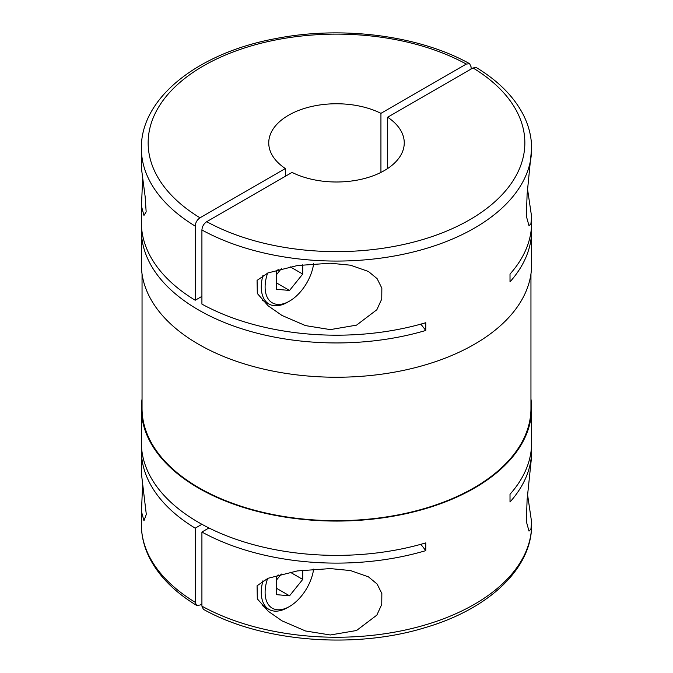 <?xml version="1.0" encoding="UTF-8"?>
<svg xmlns="http://www.w3.org/2000/svg" width="673" height="673" viewBox="0 0 673 673"><rect width="100%" height="100%" fill="white"/><g stroke="black" fill="none" stroke-linecap="round" stroke-linejoin="round"><path stroke-width="1.01" d="M387.648 168.536L387.648 117.22A67.754 39.118 180 0 1 404.254 142.878A67.754 39.118 180 0 1 364.606 178.471A67.754 39.118 180 0 1 292.065 172.406L206.712 221.686C203.793 223.705 202.194 226.473 201.917 229.981L201.917 304.112A195.128 112.66 180 0 0 425.757 322.72L425.757 330.468A508.157 293.378 0 0 0 420.827 324.134M201.917 603.95L199.999 605.061L196.566 605.364L195.212 602.293L195.212 528.162A195.128 112.66 180 0 1 141.372 450.464L141.465 473.952L146.302 514.357L143.963 520.801L141.465 511.564L142.592 484.964M201.917 606.163L203.364 609.292C261.317 641.992 354.52 649.538 425.445 627.53C488.766 608.956 532.116 568.508 531.628 524.595A195.128 112.66 180 0 1 413.357 628.145A195.128 112.66 180 0 1 201.917 606.163L201.917 532.032A195.128 112.66 180 0 0 425.757 550.64L425.757 542.901A195.128 112.66 180 0 1 198.518 522.374A195.128 112.66 180 0 1 141.372 442.716L141.372 408.418A195.128 112.66 180 0 1 142.045 399.039M530.955 399.039A195.128 112.66 180 0 1 531.628 408.418A195.128 112.66 180 0 1 411.169 512.498A195.128 112.66 180 0 1 198.518 488.076A195.128 112.66 180 0 1 141.372 408.418M141.372 450.464A195.128 112.66 180 0 1 141.481 446.586M285.352 176.276L285.352 168.536L199.999 217.808C197.096 219.81 195.498 222.578 195.212 226.111A195.128 112.66 180 0 1 141.372 148.405L141.465 168.578L145.141 196.55L146.159 211.844L143.963 215.427L141.465 206.19L142.592 179.59M531.519 226.414A195.128 112.66 180 0 1 531.628 230.284L531.628 264.582A195.128 112.66 180 0 1 411.169 368.661A195.128 112.66 180 0 1 198.518 344.248A195.128 112.66 180 0 1 141.372 264.582L141.372 230.284A195.128 112.66 180 0 1 141.481 226.414M425.757 330.468A195.128 112.66 180 0 1 198.518 309.942A195.128 112.66 180 0 1 141.372 230.284M195.212 226.111L195.212 300.242A195.128 112.66 180 0 1 141.372 222.536L141.372 202.295M471.083 69.05L471.083 66.837L469.636 63.708L466.288 64.07L380.935 113.35L380.935 172.406M530.955 273.961L530.955 408.418A194.455 112.265 180 0 1 410.917 512.136A194.455 112.265 180 0 1 198.998 487.799A194.455 112.265 180 0 1 142.045 408.418L142.045 273.961M527.615 189.651L531.628 216.824L530.904 223.789L529.003 225.724L526.362 216.235L527.102 194.304L531.628 148.405A195.128 112.66 180 0 1 413.357 251.963A195.128 112.66 180 0 1 201.917 229.981M313.635 263.723A34.559 19.946 -60 0 1 289.55 301.092L287.632 302.202A37.267 21.511 -60 0 1 268.998 304.045A37.267 21.511 -60 0 1 262.941 275.4M287.632 302.202L289.55 301.092A34.559 19.946 -60 0 1 267.627 273.07M330.317 634.984L305.5 630.971L281.987 620.834L268.207 611.235L257.313 598.835L257.078 585.771L267.947 578.309L297.315 570.931L330.317 568.592L350.507 570.561L368.434 576.854L377.099 584.013L381.843 593.527L381.751 604.404L376.838 615.13L356.547 630.5L330.317 634.984M313.635 569.097A34.559 19.946 -60 0 1 289.55 606.466A34.559 19.946 -60 0 1 267.627 578.444M287.632 607.576A37.267 21.511 -60 0 0 287.632 607.568L289.55 606.466L287.632 607.576A37.267 21.511 -60 0 1 268.998 609.418A37.267 21.511 -60 0 1 262.941 580.774M330.317 329.61L305.5 325.606L281.987 315.46L268.207 305.862L257.313 293.47L257.078 280.397L267.947 272.935L297.315 265.557L330.317 263.219L350.507 265.196L368.434 271.48L377.099 278.639L381.843 288.153L381.751 299.031L376.838 309.757L356.547 325.135L330.317 329.61M527.615 495.017L531.628 522.198L530.904 529.155L529.003 531.098L526.362 521.6L527.102 499.677L531.628 456.176L531.628 450.464A195.128 112.66 180 0 1 510.016 501.991L510.016 494.251A195.128 112.66 180 0 0 531.628 442.716L531.628 408.418M195.212 300.242L201.917 296.364M387.648 117.22L473.001 67.939L476.434 67.628C497.717 80.567 513.112 95.827 522.593 113.409C528.583 124.724 531.594 136.383 531.628 148.405M201.917 524.292L195.212 528.162M531.628 216.824L531.628 222.536A195.128 112.66 180 0 1 510.016 274.071L510.016 281.819A195.128 112.66 180 0 0 531.628 230.284M276.376 580.21L281.331 574.044M276.376 588.21L289.55 595.815L302.724 579.428L302.724 570.182M290.122 572.151L302.724 579.428M278.142 574.877L276.376 577.072L276.376 594.638L289.55 595.815M276.376 274.845L281.331 268.67M276.376 282.837L289.55 290.45L302.724 274.054L302.724 264.809M290.122 266.777L302.724 274.054M278.142 269.503L276.376 271.707L276.376 289.272L289.55 290.45M285.352 168.536A67.754 39.118 180 0 1 268.746 142.878A67.754 39.118 180 0 1 308.394 107.285A67.754 39.118 180 0 1 380.935 113.35M531.519 446.586A195.128 112.66 180 0 1 531.628 450.464M201.917 532.032L208.95 527.977M425.757 550.64A508.157 293.378 0 0 0 420.827 544.314M195.212 602.293A195.128 112.66 180 0 1 141.372 524.595L141.372 507.661M199.999 217.808A188.356 108.748 180 0 1 203.313 65.979A188.356 108.748 180 0 1 466.288 64.07M473.001 67.939A188.356 108.748 180 0 1 469.687 219.768A188.356 108.748 180 0 1 206.712 221.686M281.062 620.296L281.987 620.826M281.062 314.922L281.987 315.452M262.201 605.49L268.998 609.418M262.201 300.124L268.998 304.045M469.636 63.708C418.808 35.257 341.068 25.406 274.769 38.765C197.66 53.192 140.573 98.199 141.372 148.405M141.372 524.595C141.406 536.617 144.417 548.276 150.407 559.591C159.888 577.173 175.274 592.433 196.566 605.364M531.628 524.595L531.628 522.198"/></g></svg>
